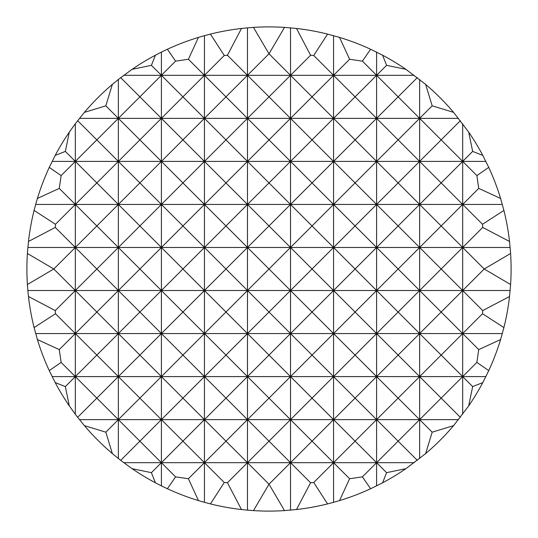 <?xml version="1.0" encoding="UTF-8"?>
<svg xmlns="http://www.w3.org/2000/svg" width="538" height="538" viewBox="0 0 538 538"><rect width="100%" height="100%" fill="white"/><g stroke="black" fill="none" stroke-linecap="round" stroke-linejoin="round"><path stroke-width="0.81" d="M269 26.9A242.1 242.1 0 0 1 284.528 27.398L269 53.8L253.472 27.398A242.1 242.1 0 0 1 269 26.9M296.512 28.467A242.1 242.1 0 0 1 327.568 34.089L313.735 55.495L310.574 55.266L296.512 28.467L284.528 27.398M339.552 37.404A242.1 242.1 0 0 1 370.608 49.254L362.41 61.13L349.606 59.274L339.552 37.404L327.568 34.089M382.592 55.199A242.1 242.1 0 0 1 405.908 69.328L386.587 65.333L382.592 55.199L370.608 49.254M425.632 84.392A242.1 242.1 0 0 1 453.608 112.368L432.175 105.825L425.632 84.392L405.908 69.328M468.672 132.092A242.1 242.1 0 0 1 482.801 155.408L472.667 151.413L468.672 132.092L453.608 112.368M488.746 167.392A242.1 242.1 0 0 1 500.596 198.448L478.726 188.394L476.87 175.59L488.746 167.392L482.801 155.408M503.911 210.432A242.1 242.1 0 0 1 509.533 241.488L482.734 227.426L482.505 224.265L503.911 210.432L500.596 198.448M510.602 253.472A242.1 242.1 0 0 1 510.602 284.528L484.2 269L510.602 253.472L509.533 241.488M509.533 296.512A242.1 242.1 0 0 1 503.911 327.568L482.505 313.735L482.734 310.574L509.533 296.512L510.602 284.528M500.596 339.552A242.1 242.1 0 0 1 488.746 370.608L476.87 362.41L478.726 349.606L500.596 339.552L503.911 327.568M482.801 382.592A242.1 242.1 0 0 1 468.672 405.908L472.667 386.587L482.801 382.592L488.746 370.608M453.608 425.632A242.1 242.1 0 0 1 425.632 453.608L432.175 432.175L453.608 425.632L468.672 405.908M405.908 468.672A242.1 242.1 0 0 1 382.592 482.801L386.587 472.667L405.908 468.672L425.632 453.608M386.587 472.667L376.6 462.68L362.41 476.87L370.608 488.746L382.592 482.801M370.608 488.746A242.1 242.1 0 0 1 339.552 500.596L349.606 478.726L333.56 462.68L333.56 502.331L339.552 500.596M327.568 503.911A242.1 242.1 0 0 1 296.512 509.533L310.574 482.734L290.52 462.68L312.04 441.16L333.56 462.68L355.08 441.16L333.56 419.64L333.56 462.68L313.735 482.505L327.568 503.911L333.56 502.331M333.56 35.669L333.56 75.32L312.04 96.84L290.52 75.32L290.52 118.36L312.04 96.84L333.56 118.36L355.08 96.84L333.56 75.32L333.56 333.56L312.04 355.08L290.52 333.56L290.52 376.6L312.04 355.08L333.56 376.6L355.08 355.08L333.56 333.56L333.56 376.6L312.04 398.12L290.52 376.6L290.52 419.64L312.04 398.12L333.56 419.64L355.08 398.12L333.56 376.6L333.56 419.64L312.04 441.16L290.52 419.64L290.52 462.68L269 484.2L284.528 510.602L296.512 509.533M284.528 510.602A242.1 242.1 0 0 1 253.472 510.602L269 484.2L247.48 462.68L247.48 510.138L253.472 510.602M290.52 27.862L290.52 75.32L269 96.84L290.52 118.36L290.52 333.56L269 355.08L290.52 376.6L269 398.12L290.52 419.64L269 441.16L290.52 462.68L290.52 510.138M253.472 27.398L247.48 27.862L247.48 75.32L225.96 96.84L247.48 118.36L269 96.84L247.48 75.32L247.48 333.56L225.96 355.08L247.48 376.6L269 355.08L247.48 333.56L247.48 376.6L225.96 398.12L247.48 419.64L269 398.12L247.48 376.6L247.48 419.64L225.96 441.16L247.48 462.68L269 441.16L247.48 419.64L247.48 462.68L227.426 482.734L241.488 509.533L247.48 510.138M210.432 503.911L224.265 482.505L204.44 462.68L204.44 502.331L210.432 503.911A242.1 242.1 0 0 0 241.488 509.533M210.432 34.089A242.1 242.1 0 0 1 241.488 28.467L227.426 55.266L224.265 55.495L210.432 34.089L204.44 35.669L204.44 75.32L182.92 96.84L204.44 118.36L225.96 96.84L204.44 75.32L204.44 333.56L182.92 355.08L204.44 376.6L225.96 355.08L204.44 333.56L204.44 376.6L182.92 398.12L204.44 419.64L225.96 398.12L204.44 376.6L204.44 419.64L182.92 441.16L204.44 462.68L225.96 441.16L204.44 419.64L204.44 462.68L188.394 478.726L198.448 500.596L204.44 502.331M167.392 488.746L175.59 476.87L161.4 462.68L161.4 485.875L167.392 488.746A242.1 242.1 0 0 0 198.448 500.596M167.392 49.254A242.1 242.1 0 0 1 198.448 37.404L188.394 59.274L175.59 61.13L167.392 49.254L161.4 52.125L161.4 75.32L139.88 96.84L161.4 118.36L182.92 96.84L161.4 75.32L161.4 333.56L139.88 355.08L161.4 376.6L182.92 355.08L161.4 333.56L161.4 376.6L139.88 398.12L161.4 419.64L182.92 398.12L161.4 376.6L161.4 419.64L139.88 441.16L161.4 462.68L182.92 441.16L161.4 419.64L161.4 462.68L151.413 472.667L155.408 482.801L161.4 485.875M376.6 52.125L376.6 75.32L355.08 96.84L376.6 118.36L398.12 96.84L376.6 75.32L376.6 333.56L355.08 355.08L376.6 376.6L398.12 355.08L376.6 333.56L376.6 376.6L355.08 398.12L376.6 419.64L398.12 398.12L376.6 376.6L376.6 419.64L355.08 441.16L376.6 462.68L398.12 441.16L376.6 419.64L376.6 485.875M118.36 458.524L120.687 460.353L139.88 441.16L118.36 419.64L118.36 458.524L112.368 453.608A242.1 242.1 0 0 1 84.392 425.632L105.825 432.175L112.368 453.608M132.092 69.328A242.1 242.1 0 0 1 155.408 55.199L151.413 65.333L132.092 69.328L118.36 79.476L118.36 118.36L96.84 139.88L118.36 161.4L139.88 139.88L161.4 161.4L182.92 139.88L204.44 161.4L225.96 139.88L247.48 161.4L269 139.88L290.52 161.4L312.04 139.88L290.52 118.36L269 139.88L247.48 118.36L225.96 139.88L204.44 118.36L182.92 139.88L161.4 118.36L139.88 139.88L118.36 118.36L118.36 333.56L96.84 355.08L118.36 376.6L139.88 355.08L118.36 333.56L118.36 376.6L96.84 398.12L118.36 419.64L139.88 398.12L118.36 376.6L118.36 419.64L105.825 432.175M432.175 432.175L419.64 419.64L419.64 458.524M419.64 79.476L419.64 118.36L398.12 139.88L376.6 118.36L355.08 139.88L333.56 118.36L312.04 139.88L333.56 161.4L355.08 139.88L376.6 161.4L398.12 139.88L419.64 161.4L441.16 139.88L419.64 118.36L419.64 333.56L398.12 355.08L419.64 376.6L441.16 355.08L419.64 333.56L419.64 376.6L398.12 398.12L419.64 419.64L441.16 398.12L419.64 376.6L419.64 419.64L398.12 441.16L417.313 460.353M55.199 382.592L65.333 386.587L69.328 405.908A242.1 242.1 0 0 1 55.199 382.592L49.254 370.608A242.1 242.1 0 0 1 37.404 339.552L59.274 349.606L61.13 362.41L49.254 370.608M75.32 414.26L77.647 417.313L96.84 398.12L75.32 376.6L75.32 414.26L69.328 405.908M61.13 362.41L75.32 376.6L96.84 355.08L75.32 333.56L75.32 376.6L65.333 386.587M472.667 386.587L462.68 376.6L462.68 414.26M478.726 349.606L462.68 333.56L462.68 376.6L441.16 398.12L460.353 417.313M59.274 188.394L37.404 198.448A242.1 242.1 0 0 1 49.254 167.392L61.13 175.59L59.274 188.394L75.32 204.44L96.84 182.92L118.36 204.44L139.88 182.92L161.4 204.44L182.92 182.92L204.44 204.44L225.96 182.92L247.48 204.44L269 182.92L290.52 204.44L312.04 182.92L290.52 161.4L269 182.92L247.48 161.4L225.96 182.92L204.44 161.4L182.92 182.92L161.4 161.4L139.88 182.92L118.36 161.4L96.84 182.92L75.32 161.4L75.32 333.56L59.274 349.606M476.87 175.59L462.68 161.4L462.68 333.56L441.16 355.08L462.68 376.6L476.87 362.41M84.392 112.368A242.1 242.1 0 0 1 112.368 84.392L105.825 105.825L84.392 112.368L75.32 123.74L75.32 161.4L61.13 175.59M462.68 123.74L462.68 161.4L441.16 182.92L462.68 204.44L419.64 204.44L398.12 225.96L419.64 247.48L441.16 225.96L419.64 204.44L441.16 182.92L419.64 161.4L398.12 182.92L419.64 204.44L376.6 204.44L355.08 225.96L376.6 247.48L398.12 225.96L376.6 204.44L398.12 182.92L376.6 161.4L355.08 182.92L376.6 204.44L333.56 204.44L355.08 182.92L333.56 161.4L312.04 182.92L333.56 204.44L312.04 225.96L290.52 204.44L269 225.96L290.52 247.48L312.04 225.96L333.56 247.48L355.08 225.96L333.56 204.44L247.48 204.44L225.96 225.96L247.48 247.48L269 225.96L247.48 204.44L204.44 204.44L182.92 225.96L204.44 247.48L225.96 225.96L204.44 204.44L161.4 204.44L139.88 225.96L161.4 247.48L182.92 225.96L161.4 204.44L118.36 204.44L96.84 225.96L118.36 247.48L139.88 225.96L118.36 204.44L75.32 204.44L55.495 224.265L55.266 227.426L28.467 241.488A242.1 242.1 0 0 1 34.089 210.432L55.495 224.265M482.505 224.265L462.68 204.44L478.726 188.394M55.266 227.426L75.32 247.48L96.84 225.96L75.32 204.44L35.669 204.44L34.089 210.432M502.331 204.44L462.68 204.44L441.16 225.96L462.68 247.48L482.734 227.426M27.398 253.472L53.8 269L27.398 284.528A242.1 242.1 0 0 1 27.398 253.472L28.467 241.488M482.734 310.574L462.68 290.52L484.2 269L462.68 247.48L441.16 269L462.68 290.52L419.64 290.52L398.12 312.04L419.64 333.56L441.16 312.04L419.64 290.52L441.16 269L419.64 247.48L398.12 269L419.64 290.52L376.6 290.52L355.08 312.04L376.6 333.56L398.12 312.04L376.6 290.52L398.12 269L376.6 247.48L355.08 269L376.6 290.52L333.56 290.52L312.04 312.04L333.56 333.56L355.08 312.04L333.56 290.52L355.08 269L333.56 247.48L312.04 269L333.56 290.52L290.52 290.52L312.04 269L290.52 247.48L269 269L290.52 290.52L269 312.04L290.52 333.56L312.04 312.04L290.52 290.52L247.48 290.52L269 269L247.48 247.48L225.96 269L247.48 290.52L225.96 312.04L247.48 333.56L269 312.04L247.48 290.52L204.44 290.52L225.96 269L204.44 247.48L182.92 269L204.44 290.52L182.92 312.04L204.44 333.56L225.96 312.04L204.44 290.52L161.4 290.52L182.92 269L161.4 247.48L139.88 269L161.4 290.52L139.88 312.04L161.4 333.56L182.92 312.04L161.4 290.52L118.36 290.52L139.88 269L118.36 247.48L96.84 269L118.36 290.52L96.84 312.04L118.36 333.56L139.88 312.04L118.36 290.52L75.32 290.52L96.84 269L75.32 247.48L53.8 269L75.32 290.52L55.266 310.574L55.495 313.735L34.089 327.568A242.1 242.1 0 0 1 28.467 296.512L55.266 310.574M55.495 313.735L75.32 333.56L96.84 312.04L75.32 290.52L27.862 290.52L28.467 296.512M510.138 290.52L462.68 290.52L441.16 312.04L462.68 333.56L482.505 313.735M349.606 478.726L362.41 476.87M310.574 482.734L313.735 482.505M155.408 482.801A242.1 242.1 0 0 1 132.092 468.672L151.413 472.667M175.59 476.87L188.394 478.726M224.265 482.505L227.426 482.734M120.687 460.353L132.092 468.672M77.647 417.313L84.392 425.632M34.089 327.568L37.404 339.552M27.398 284.528L27.862 290.52M37.404 198.448L35.669 204.44M55.199 155.408A242.1 242.1 0 0 1 69.328 132.092L65.333 151.413L55.199 155.408L49.254 167.392M75.32 123.74L69.328 132.092M118.36 79.476L112.368 84.392M161.4 52.125L155.408 55.199M204.44 35.669L198.448 37.404M247.48 27.862L241.488 28.467M227.426 55.266L247.48 75.32L269 53.8L290.52 75.32L310.574 55.266M188.394 59.274L204.44 75.32L224.265 55.495M151.413 65.333L161.4 75.32L175.59 61.13M105.825 105.825L118.36 118.36L139.88 96.84L120.687 77.647M65.333 151.413L75.32 161.4L96.84 139.88L77.647 120.687M313.735 55.495L333.56 75.32L349.606 59.274M362.41 61.13L376.6 75.32L386.587 65.333M417.313 77.647L398.12 96.84L419.64 118.36L432.175 105.825M460.353 120.687L441.16 139.88L462.68 161.4L472.667 151.413M510.138 247.48L27.862 247.48M485.875 161.4L52.125 161.4M458.524 118.36L79.476 118.36M414.26 75.32L123.74 75.32M502.331 333.56L35.669 333.56M485.875 376.6L52.125 376.6M458.524 419.64L79.476 419.64M414.26 462.68L123.74 462.68"/></g></svg>

